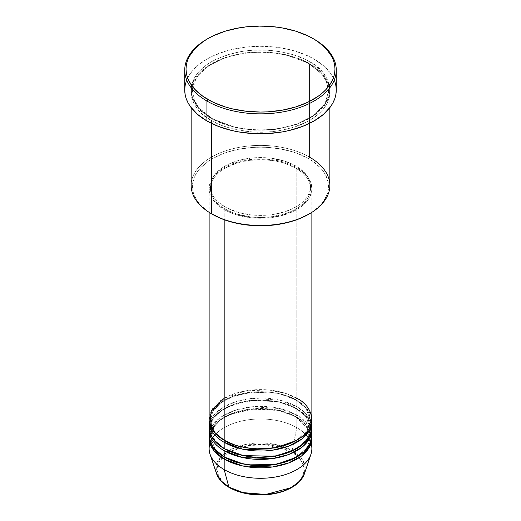 <?xml version="1.0" encoding="UTF-8"?>
<svg xmlns="http://www.w3.org/2000/svg" width="521" height="521" viewBox="0 0 521 521"><rect width="100%" height="100%" fill="white"/><g stroke="black" fill="none" stroke-linecap="round" stroke-linejoin="round"><path stroke-width="0.39" stroke-dasharray="2.6 1.95" d="M229.103 487.422A1.283 0.742 120 0 0 229.741 487.356C237.504 493.27 268.074 500.258 291.259 487.356C313.609 473.973 301.496 456.324 291.259 451.844A1.283 0.742 120 0 0 292.138 450.554L302.18 459.437L304.974 466.002L304.433 473.719A44.741 25.829 0 0 0 292.138 450.554L296.82 427.656A51.371 29.658 180 0 1 311.057 443.384M225.085 440.766A1.283 0.742 120 0 0 224.818 440.173A1.283 0.742 120 0 0 224.18 440.238A1.283 0.742 -60 0 1 224.818 440.173A1.283 0.742 -60 0 1 225.085 440.766L215.303 432.782L210.419 420.317L212.946 411.245L221.067 402.492L234.144 395.732L249.787 392.072L278.253 393.277L295.915 399.874A1.283 0.742 -60 0 1 296.82 398.298L285.202 393.264L267.761 389.91L245.541 390.9L224.18 398.298M224.18 442.336C212.093 437.047 197.791 416.201 224.18 400.395C251.558 385.162 287.657 393.42 296.82 400.395A1.283 0.742 -60 0 1 296.182 400.46A1.283 0.742 -60 0 1 295.915 399.874L278.253 393.277L249.787 392.072L234.144 395.732L221.067 402.492L212.946 411.245L210.419 420.317L215.127 432.56L224.636 440.499M225.085 449.154A1.283 0.742 120 0 0 224.818 448.568A1.283 0.742 120 0 0 224.18 448.627A1.283 0.742 -60 0 1 224.818 448.568A1.283 0.742 -60 0 1 225.085 449.154L215.303 441.17L210.419 428.705L212.946 419.633L221.067 410.88L234.144 404.12L249.787 400.46L278.253 401.665L295.915 408.262A1.283 0.742 -60 0 1 296.82 406.686L279.731 400.154L252.32 398.376L236.808 401.346L223.112 407.324L213.623 415.53L209.422 424.511M224.18 450.724C212.093 445.435 197.791 424.589 224.18 408.783C251.558 393.55 287.657 401.808 296.82 408.783A1.283 0.742 -60 0 1 296.182 408.848A1.283 0.742 -60 0 1 295.915 408.262L278.253 401.665L249.787 400.46L234.144 404.12L221.067 410.88L212.946 419.633L210.419 428.705L215.127 440.948L224.636 448.887M212.223 429.402L218.455 421.385L228.953 414.638L256.495 408.269L280.669 410.626L295.915 416.65A1.283 0.742 -60 0 1 296.82 415.074L279.731 408.542L252.32 406.764L236.808 409.734L223.112 415.712L213.623 423.918L209.422 432.899M225.085 457.542A1.283 0.742 120 0 0 224.818 456.956A1.283 0.742 120 0 0 224.18 457.015A1.283 0.742 -60 0 1 224.818 456.956A1.283 0.742 -60 0 1 225.085 457.542L215.303 449.558L210.419 437.093L211.689 430.613M311.871 448.627A51.371 29.658 0 0 0 296.82 427.656L296.82 417.171A51.371 29.658 180 0 0 241.685 410.548A51.371 29.658 180 0 0 209.162 437.093L212.308 427.878L221.047 419.151L234.58 412.541L250.464 409.057L279.054 410.489L296.82 417.171A1.283 0.742 -60 0 1 296.182 417.236A1.283 0.742 -60 0 1 295.915 416.65L278.253 410.06L249.787 408.848L234.144 412.508L221.067 419.268L212.946 428.021L210.419 437.093L215.127 449.336L224.636 457.282M329.845 185.443A69.345 40.039 0 0 0 309.533 157.134L308.627 158.703A68.062 39.296 0 0 0 212.373 158.703A68.062 39.296 0 0 0 212.373 214.274L207.886 211.422L200.474 205.013L197.615 201.529L193.747 194.157L192.763 190.341L192.763 182.637L195.368 175.082L197.615 171.455L200.474 167.964L207.886 161.562L212.373 158.703L222.688 153.819L228.413 151.832L240.741 148.889L253.831 147.384L260.5 147.196L267.169 147.384L280.259 148.889L292.587 151.832L298.312 153.819L308.627 158.703L313.114 161.562L320.526 167.964L323.385 171.455L325.632 175.082L328.237 182.637L328.237 190.341L327.253 194.157L323.385 201.529L320.526 205.013L313.114 211.422L308.627 214.274A68.062 39.296 0 0 0 308.627 158.703L309.533 157.134L309.533 63.809A1.283 0.742 -60 0 1 308.894 63.875A1.283 0.742 -60 0 1 308.627 63.288A1.283 0.742 -60 0 1 309.533 61.712C301.666 56.418 288.588 52.641 270.308 50.387C249.891 48.433 230.275 52.211 211.467 61.712C175.838 83.054 195.147 111.188 211.467 118.332A1.283 0.742 -60 0 1 212.106 118.274A1.283 0.742 -60 0 1 212.373 118.86L199.081 108.01L194.333 100.279L192.438 91.071L195.876 78.743L206.909 66.851L224.681 57.662L245.945 52.686L266.804 51.944L284.629 54.327L308.627 63.288L284.629 54.327L266.804 51.944L245.945 52.686L224.681 57.662L206.909 66.851L195.876 78.743L192.438 91.071L194.333 100.279L199.081 108.01L212.373 118.86A1.283 0.742 -60 0 1 211.467 120.429C195.147 113.285 175.838 85.151 211.467 63.809C230.275 54.308 249.891 50.53 270.308 52.484C288.588 54.738 301.666 58.515 309.533 63.809A69.345 40.039 180 0 1 329.845 92.119A69.345 40.039 180 0 1 287.038 129.11A69.345 40.039 180 0 1 211.467 120.429L211.467 123.373L211.467 120.429A69.345 40.039 180 0 1 191.155 92.119A69.345 40.039 180 0 1 233.962 55.128A69.345 40.039 180 0 1 309.533 63.809L309.533 157.134A69.345 40.039 0 0 0 233.962 148.452A69.345 40.039 0 0 0 191.155 185.443M311.871 419.268A51.371 29.658 0 0 0 296.82 398.298A1.283 0.742 120 0 0 295.915 399.874L305.697 407.858L310.581 420.317L307.182 430.795L296.364 440.499L307.182 430.795L310.581 420.317L305.697 407.858L295.915 399.874A1.283 0.742 120 0 0 296.182 400.46A1.283 0.742 120 0 0 296.82 400.395A51.371 29.658 180 0 1 311.838 420.317L306.543 408.217L296.82 400.395L296.82 406.686L296.82 400.395A51.371 29.658 180 0 0 241.685 393.772A51.371 29.658 180 0 0 209.162 420.317M311.871 427.656A51.371 29.658 0 0 0 296.82 406.686A51.371 29.658 0 0 0 240.845 400.258A51.371 29.658 0 0 0 209.129 427.656M224.18 209.559L224.18 219.725L224.18 209.559L227.911 211.513L236.287 214.743L250.477 217.674L265.534 218.104L280.155 215.987L293.089 211.513L300.207 207.404L303.209 205.066L307.957 199.94L309.656 197.198L311.623 191.494L311.871 188.589A51.371 29.658 180 0 1 280.155 215.987A51.371 29.658 180 0 1 224.18 209.559A51.371 29.658 180 0 1 209.129 188.589L210.119 194.372L213.043 199.94L217.791 205.066L224.18 209.559M296.82 167.619A51.371 29.658 180 0 1 311.871 188.589L310.881 182.799L307.957 177.238L303.209 172.112L296.82 167.619L289.038 163.926L280.155 161.191L270.523 159.498L260.5 158.931L250.477 159.498L240.845 161.191L231.962 163.926L224.18 167.619L217.791 172.112L213.043 177.238L210.119 182.799L209.129 188.589A51.371 29.658 180 0 1 240.845 161.191A51.371 29.658 180 0 1 296.82 167.619L296.82 398.298L296.82 167.619M225.085 206.935L225.085 209.032A50.081 28.915 0 0 0 279.666 215.303A50.081 28.915 0 0 0 310.581 188.589A50.081 28.915 0 0 0 295.915 168.14L295.915 166.043A50.081 28.915 180 0 1 310.581 186.492A50.081 28.915 180 0 1 279.666 213.206A50.081 28.915 180 0 1 225.085 206.935L236.892 211.995L250.731 214.854L260.5 215.407L270.269 214.854L284.108 211.995L292.274 208.843L299.217 204.838L302.141 202.558L306.771 197.557L309.624 192.132L310.34 189.325L310.581 186.492L309.624 180.852L306.771 175.427L302.141 170.426L299.217 168.146L292.274 164.141L284.108 160.989L270.269 158.13L260.5 157.576L250.731 158.13L236.892 160.989L228.726 164.141L221.783 168.146L218.859 170.426L214.229 175.427L211.376 180.852L210.419 186.492L210.66 189.325L212.575 194.887L214.229 197.557L218.859 202.558L225.085 206.935A50.081 28.915 180 0 1 210.419 186.492A50.081 28.915 180 0 1 241.334 159.778A50.081 28.915 180 0 1 295.915 166.043L295.915 168.14A50.081 28.915 0 0 0 241.334 161.875A50.081 28.915 0 0 0 210.419 188.589A50.081 28.915 0 0 0 225.085 209.032L225.085 206.935M336.266 90.022A75.766 43.744 0 0 0 314.078 59.094L314.078 39.173L314.078 59.094A75.766 43.744 0 0 0 231.506 49.612A75.766 43.744 0 0 0 184.734 90.022M311.871 436.044A51.371 29.658 0 0 0 296.82 415.074A1.283 0.742 120 0 0 295.915 416.65L305.697 424.635L310.581 437.093L307.182 447.572L296.364 457.282L307.182 447.572L310.581 437.093L305.697 424.635L295.915 416.65A1.283 0.742 120 0 0 296.182 417.236A1.283 0.742 120 0 0 296.82 417.171A51.371 29.658 180 0 1 311.838 437.093L306.543 424.993L296.82 417.171L296.82 427.656A51.371 29.658 0 0 0 240.845 421.228A51.371 29.658 0 0 0 209.129 448.627M311.578 424.511L305.886 413.765L296.82 406.686A1.283 0.742 120 0 0 295.915 408.262L305.697 416.246L310.581 428.705L307.182 439.183L296.364 448.887L307.182 439.183L310.581 428.705L305.697 416.246L295.915 408.262A1.283 0.742 120 0 0 296.182 408.848A1.283 0.742 120 0 0 296.82 408.783A51.371 29.658 180 0 1 311.838 428.705L306.543 416.605L296.82 408.783L296.82 415.074L296.82 408.783A51.371 29.658 180 0 0 241.685 402.16A51.371 29.658 180 0 0 209.162 428.705M311.578 432.899L305.886 422.16L296.82 415.074A51.371 29.658 0 0 0 240.845 408.646A51.371 29.658 0 0 0 209.129 436.044M209.943 443.384A51.371 29.658 180 0 1 245.13 420.33A51.371 29.658 180 0 1 296.82 427.656L292.138 450.554A44.741 25.829 0 0 0 239.523 446.009A44.741 25.829 0 0 0 216.567 473.719L216.143 465.455L221.054 456.637L231.708 449.05L246.231 444.341L274.6 444.309L292.138 450.554A1.283 0.742 -60 0 1 291.259 451.844L281.008 447.448L273.128 445.566L264.766 444.608L256.234 444.608L247.872 445.566L239.992 447.448L232.907 450.183L224.33 455.647L220.311 459.991L217.837 464.699L216.996 469.597L217.837 474.501L218.872 476.891L222.135 481.437L226.876 485.533L236.332 490.482L243.854 492.801M264.766 494.592L268.986 494.234M277.146 492.801L284.668 490.482L294.124 485.533L298.865 481.437L302.128 476.891L303.163 474.501L304.004 469.597L303.163 464.699L302.128 462.309L298.865 457.764L296.67 455.647L290.952 451.661M207.384 38.906A75.766 43.744 180 0 1 314.078 39.173A75.766 43.744 0 0 0 206.922 39.173M186.186 81.491L187.996 77.323L190.497 73.285L197.498 65.718L206.922 59.094L212.431 56.209L224.785 51.442L231.506 49.612L245.717 47.118L260.5 46.278L275.283 47.118L289.494 49.612L296.215 51.442L308.569 56.209L314.078 59.094L323.502 65.718L330.503 73.285L333.004 77.323L334.814 81.491M309.533 61.712L304.492 59.075L293.193 54.712L280.63 51.709L267.299 50.179L253.701 50.179L246.974 50.758L240.37 51.709L227.807 54.712L216.508 59.075L211.467 61.712L206.896 64.624L199.341 71.149L196.43 74.705L192.483 82.214L191.487 86.102L191.155 90.022L191.487 93.949L192.483 97.837L196.43 105.346L202.838 112.269L211.467 118.332L216.508 120.97L227.807 125.333L233.962 127.013L246.974 129.293L260.5 130.061L274.026 129.293L287.038 127.013L293.193 125.333L304.492 120.97L309.533 118.332L318.162 112.269L324.57 105.346L328.517 97.837L329.513 93.949L329.845 90.022L329.513 86.102L326.862 78.404L321.659 71.149L314.104 64.624L309.533 61.712A1.283 0.742 120 0 0 308.627 63.288A1.283 0.742 120 0 0 308.894 63.875A1.283 0.742 120 0 0 309.533 63.809C325.853 70.954 345.163 99.094 309.533 120.429C290.725 129.937 271.109 133.708 250.692 131.754C232.412 129.508 219.334 125.73 211.467 120.429A1.283 0.742 120 0 0 212.373 118.86L236.371 127.814L254.196 130.198L275.055 129.455L296.319 124.486L314.091 115.297L325.124 103.399L328.562 91.071L326.667 81.862L321.919 74.138L308.627 63.288L321.919 74.138L326.667 81.862L328.562 91.071L325.124 103.399L314.091 115.297L296.319 124.486L275.055 129.455L254.196 130.198L236.371 127.814L212.373 118.86A1.283 0.742 120 0 0 212.106 118.274A1.283 0.742 120 0 0 211.467 118.332C219.334 123.633 232.412 127.411 250.692 129.657C271.109 131.611 290.725 127.84 309.533 118.332C345.163 96.997 325.853 68.857 309.533 61.712M295.915 168.14L302.141 172.523L306.771 177.524L308.425 180.194L310.34 185.756L310.581 188.589L309.624 194.229L306.771 199.654L302.141 204.655L299.217 206.935L292.274 210.94L284.108 214.092L270.269 216.951L260.5 217.504L250.731 216.951L236.892 214.092L228.726 210.94L221.783 206.935L218.859 204.655L214.229 199.654L211.376 194.229L210.419 188.589L210.66 185.756L211.376 182.949L214.229 177.524L218.859 172.523L225.085 168.14L236.892 163.086L250.731 160.227L265.41 159.81L275.036 160.917L284.108 163.086L295.915 168.14M296.82 398.298A51.371 29.658 0 0 0 240.845 391.87A51.371 29.658 0 0 0 209.129 419.268M212.373 214.274L211.461 213.753A69.345 40.039 180 0 1 211.467 157.134A69.345 40.039 180 0 1 309.533 157.134M290.829 451.596L266.413 444.719L247.97 445.546L230.171 451.596M230.048 451.661L218.976 462.12L217.413 473.055L222.324 481.638L229.741 487.356M224.818 440.173C218.54 436.5 214.281 432.248 212.027 427.409L210.419 420.317C207.664 396.533 267.436 381.776 296.182 400.46C302.421 404.114 306.667 408.34 308.933 413.133L310.581 420.317C313.336 444.1 253.564 458.864 224.818 440.173M224.818 448.568C218.54 444.888 214.281 440.636 212.027 435.797L210.419 428.705C207.664 404.921 267.436 390.164 296.182 408.848C302.421 412.502 306.667 416.728 308.933 421.522L310.581 428.705C313.336 452.488 253.564 467.252 224.818 448.568M309.272 430.678L310.581 437.093C313.336 460.877 253.564 475.64 224.818 456.956C218.54 453.277 214.281 449.024 212.027 444.185L210.419 437.093C207.664 413.309 267.436 398.552 296.182 417.236L308.725 429.486M212.106 118.274C203.672 113.344 197.895 107.613 194.769 101.081L192.438 91.071C191.975 75.714 210.191 60.28 236.397 54.842C260.904 49.332 290.62 53.064 308.894 63.875C317.38 68.837 323.176 74.607 326.289 81.185L328.562 91.071C329.018 106.382 310.92 121.777 284.824 127.254C260.279 132.829 230.432 129.117 212.106 118.274M311.871 188.589L311.871 212.34M310.581 186.492L310.581 188.589M329.845 92.119L329.845 107.645M191.155 92.119L191.155 107.645M210.419 186.492L210.419 188.589M209.129 188.589L209.129 212.34"/><path stroke-width="0.78" d="M311.057 443.384A51.371 29.658 180 0 1 310.939 454.247L304.433 473.719L299.744 481.228L290.835 487.806L265.762 494.475L243.079 492.619L228.862 487.089A1.283 0.742 120 0 0 229.103 487.422A1.283 0.742 -60 0 1 228.862 487.089A44.741 25.829 0 0 0 273.61 493.517A44.741 25.829 0 0 0 304.433 473.719C301.392 481.788 293.896 487.799 281.959 491.746C275.322 493.849 268.23 494.917 260.682 494.95C248.465 494.878 237.941 492.371 229.097 487.422C222.636 483.664 218.455 479.099 216.567 473.719A44.741 25.829 0 0 0 228.862 487.089L224.18 469.597L228.862 487.089L221.699 481.684L216.567 473.719L210.061 454.247A51.371 29.658 180 0 1 209.943 443.384M224.18 398.298L211.357 410.633L209.65 423.462L215.46 433.531L224.18 440.238A51.371 29.658 0 0 0 280.155 446.666A51.371 29.658 0 0 0 311.871 419.268L311.871 212.34M224.636 440.499L225.085 440.766A1.283 0.742 -60 0 1 224.18 442.336L224.18 448.627A51.371 29.658 0 0 0 280.155 455.054A51.371 29.658 0 0 0 311.871 427.656L311.871 421.365A51.371 29.658 180 0 1 280.155 448.763A51.371 29.658 180 0 1 224.18 442.336A51.371 29.658 180 0 1 209.129 421.365A51.371 29.658 180 0 1 209.162 420.317M209.422 424.511L209.833 432.547L213.271 439.327L224.18 448.627L224.18 442.336A1.283 0.742 120 0 0 225.085 440.766L236.508 445.702L253.668 448.965L275.511 447.904L296.364 440.499L275.511 447.904L253.668 448.965L236.508 445.702L225.085 440.766M224.636 448.887L225.085 449.154A1.283 0.742 -60 0 1 224.18 450.724L224.18 457.015A51.371 29.658 0 0 0 280.155 463.443A51.371 29.658 0 0 0 311.871 436.044L311.871 429.753A51.371 29.658 180 0 1 280.155 457.151A51.371 29.658 180 0 1 224.18 450.724A51.371 29.658 180 0 1 209.129 429.753A51.371 29.658 180 0 1 209.162 428.705M209.422 432.899L209.833 440.935L213.271 447.715L224.18 457.015L224.18 450.724A1.283 0.742 120 0 0 225.085 449.154L236.508 454.091L253.668 457.353L275.511 456.292L296.364 448.887L275.511 456.292L253.668 457.353L236.508 454.091L225.085 449.154M211.689 430.613L212.223 429.402M224.636 457.282L225.085 457.542A1.283 0.742 -60 0 1 224.18 459.112L213.844 450.554L209.162 437.093A51.371 29.658 180 0 0 209.129 438.141L209.129 448.627A51.371 29.658 0 0 0 224.18 469.597A51.371 29.658 0 0 0 280.155 476.031A51.371 29.658 0 0 0 311.871 448.627L311.871 438.141A51.371 29.658 180 0 1 280.155 465.54A51.371 29.658 180 0 1 224.18 459.112L224.18 469.597L224.18 459.112A51.371 29.658 180 0 1 209.129 438.141M309.533 157.134A69.345 40.039 180 0 1 309.539 213.753A69.345 40.039 180 0 1 211.467 213.753L212.373 214.274A68.062 39.296 0 0 0 308.627 214.274L298.312 219.165L286.543 222.793L273.779 225.033L260.5 225.788L247.221 225.033L234.457 222.793L222.688 219.165L211.467 213.753A69.345 40.039 0 0 0 287.038 222.434A69.345 40.039 0 0 0 329.845 185.443L329.845 107.645M207.833 38.645L206.922 39.173A75.766 43.744 0 0 0 206.922 101.035L207.833 99.459A74.483 43.002 180 0 1 207.833 38.645A74.483 43.002 180 0 1 313.167 38.645L307.755 35.812L295.609 31.13L282.121 27.9L275.029 26.877L260.5 26.05L245.971 26.877L238.879 27.9L225.391 31.13L213.245 35.812L207.833 38.645L202.923 41.771L194.808 48.779L189.221 56.568L187.449 60.664L186.375 64.838L186.017 69.052L186.375 73.266L187.449 77.44L189.221 81.537L194.808 89.325L202.923 96.333L213.245 102.292L225.391 106.981L231.995 108.785L245.971 111.227L260.5 112.054L267.801 111.846L282.121 110.205L295.609 106.981L307.755 102.292L318.077 96.333L322.434 92.946L326.192 89.325L331.779 81.537L333.551 77.44L334.625 73.266L334.983 69.052L334.625 64.838L333.551 60.664L331.779 56.568L326.192 48.779L318.077 41.771L313.167 38.645A74.483 43.002 180 0 1 313.167 99.459A74.483 43.002 180 0 1 207.833 99.459L206.922 101.035A75.766 43.744 0 0 0 314.078 101.035A75.766 43.744 0 0 0 314.078 39.173L314.078 39.173A75.766 43.744 180 0 1 336.266 70.101A75.766 43.744 180 0 1 289.494 110.517A75.766 43.744 180 0 1 206.922 101.035L206.922 120.957A75.766 43.744 0 0 0 289.494 130.439A75.766 43.744 0 0 0 336.266 90.022L335.902 94.314L334.814 98.56L333.004 102.722L330.503 106.766L323.502 114.327L314.078 120.957L302.597 126.395L289.494 130.439L282.493 131.885L267.924 133.558L253.076 133.558L238.507 131.885L231.506 130.439L218.403 126.395L206.922 120.957L206.922 101.035A75.766 43.744 180 0 1 184.734 70.101A75.766 43.744 180 0 1 207.384 38.906M224.18 442.336L242.649 449.174L272.45 450.209L288.647 446.171L301.913 438.91L309.8 429.695L311.838 420.317A51.371 29.658 180 0 1 311.871 421.365M224.18 219.725L224.18 440.238L224.18 219.725M211.467 123.373L211.467 213.753L211.467 123.373M310.939 454.247A51.371 29.658 180 0 1 275.55 476.982A51.371 29.658 180 0 1 224.18 469.597A51.371 29.658 180 0 1 210.061 454.247M225.085 457.542L236.508 462.479L253.668 465.741L275.511 464.68L296.364 457.282L275.511 464.68L253.668 465.741L236.508 462.479L225.085 457.542A1.283 0.742 120 0 1 224.18 459.112L242.649 465.95L272.45 466.985L288.647 462.948L301.913 455.686L309.8 446.471L311.838 437.093A51.371 29.658 180 0 1 311.871 438.141M224.18 450.724L242.649 457.562L272.45 458.597L288.647 454.559L301.913 447.298L309.8 438.083L311.838 428.705A51.371 29.658 180 0 1 311.871 429.753M209.129 429.753L209.129 436.044A51.371 29.658 0 0 0 224.18 457.015L243.385 464.009L274.437 464.589L290.894 459.958L303.763 452.033L310.685 442.375L311.578 432.899M243.854 492.801L252.014 494.234L264.766 494.592M268.986 494.234L277.146 492.801M184.734 70.101L184.734 90.022A75.766 43.744 0 0 0 206.922 120.957L197.498 114.327L190.497 106.766L187.996 102.722L186.186 98.56L185.098 94.314L184.734 90.022L185.098 85.737L186.186 81.491M334.814 81.491L335.902 85.737L336.266 90.022L336.266 70.101M191.155 107.645L191.155 185.443A69.345 40.039 0 0 0 211.467 213.753A69.345 40.039 180 0 1 211.461 213.753M209.129 212.34L209.129 419.268A51.371 29.658 0 0 0 224.18 440.238C233.343 447.22 269.442 455.478 296.82 440.238C323.209 424.433 308.907 403.593 296.82 398.298M209.129 421.365L209.129 427.656A51.371 29.658 0 0 0 224.18 448.627L243.385 455.621L274.437 456.201L290.894 451.57L303.763 443.645L310.685 433.986L311.578 424.511M229.741 487.356A1.283 0.742 -60 0 1 229.103 487.422M309.539 213.753L308.627 214.274M314.078 39.173L313.167 38.645M309.272 430.678L308.725 429.486"/></g></svg>

